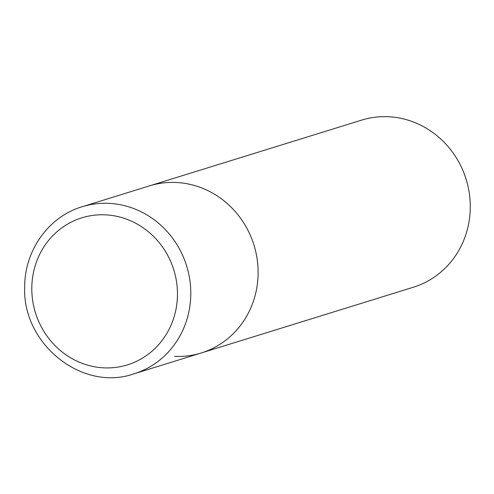 <?xml version="1.0" encoding="UTF-8"?>
<svg xmlns="http://www.w3.org/2000/svg" width="494" height="494" viewBox="0 0 494 494"><rect width="100%" height="100%" fill="white"/><g stroke="black" fill="none" stroke-linecap="round" stroke-linejoin="round"><path stroke-width="0.74" d="M258.115 273.219A87.469 82.3 -107.2 0 0 149.46 185.88A87.469 82.3 72.8 0 1 176.111 182.484A87.469 82.3 72.8 0 1 257.133 259.004A87.469 82.3 72.8 0 1 201.249 352.975A87.469 82.3 -107.2 0 0 258.115 273.219M82.134 206.745C48.708 216.557 24.496 250.532 24.7 286.86C22.069 343.843 82.171 392.119 133.923 373.841A87.469 82.3 -107.2 0 0 190.789 294.084A87.469 82.3 -107.2 0 0 82.134 206.745L361.627 120.122A87.469 82.3 72.8 0 1 388.278 116.726A87.469 82.3 72.8 0 1 469.3 193.247A87.469 82.3 72.8 0 1 413.41 287.218L201.249 352.975A87.469 82.3 72.8 0 1 174.598 356.372M177.463 294.683A76.971 72.427 -107.2 0 0 105.302 214.834A76.971 72.427 -107.2 0 0 31.801 288.008A76.971 72.427 -107.2 0 0 103.962 367.857A76.971 72.427 -107.2 0 0 177.463 294.683M201.249 352.975L133.923 373.841"/></g></svg>
